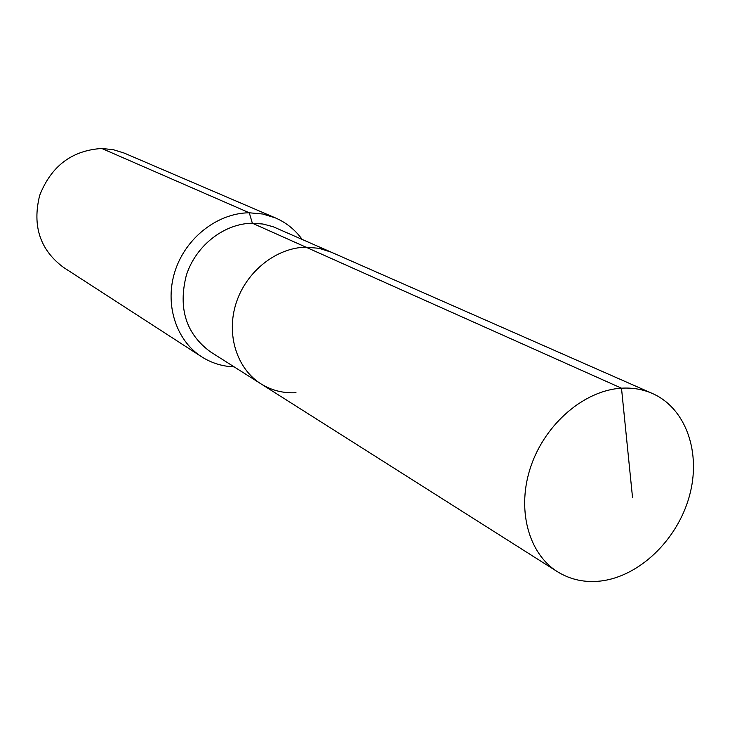 <?xml version="1.0" encoding="UTF-8"?>
<svg xmlns="http://www.w3.org/2000/svg" width="730" height="730" viewBox="0 0 730 730"><rect width="100%" height="100%" fill="white"/><g stroke="black" fill="none" stroke-linecap="round" stroke-linejoin="round"><path stroke-width="1.09" d="M302.111 239.358C295.139 229.777 286.279 222.641 275.52 217.951L262.782 214.018L249.286 212.786L252.352 223.216L262.964 224.028L273.111 226.72L331.101 252.115L318.919 248.291L305.97 247.178L621.495 388.187C584.62 390.276 545.629 423.345 531.038 465.886C516.274 508.381 528.082 553.358 557.428 571.699C570.312 579.675 584.675 582.786 600.525 581.043C639.188 576.591 677.057 540.182 689.211 496.738C701.576 453.339 686.309 408.399 652.401 393.488C642.865 389.318 632.563 387.548 621.495 388.187L632.508 497.303M652.401 393.488L331.101 252.115L318.919 248.291L305.97 247.178C276.378 247.652 246.457 271.268 236.246 302.758C225.898 334.212 236.721 368.65 260.911 383.825C271.533 390.422 283.222 393.388 295.988 392.713M260.911 383.825C236.721 368.65 225.898 334.212 236.246 302.758C246.457 271.268 276.378 247.652 305.97 247.178L252.352 223.216C224.165 223.499 195.877 245.554 186.369 275.155C177.983 308.233 185.977 333.774 210.368 351.796L557.428 571.699M275.52 217.951L124.301 153.127L113.342 149.686L101.808 148.482L249.286 212.786C217.75 213.014 185.986 237.551 175.191 270.666C164.259 303.735 175.821 340.244 201.562 356.742C211.445 363.047 222.312 366.423 234.157 366.871M101.808 148.482C71.987 150.371 51.273 166.002 39.685 195.375C32.111 225.862 40.031 249.852 63.428 267.353L201.562 356.742"/></g></svg>
